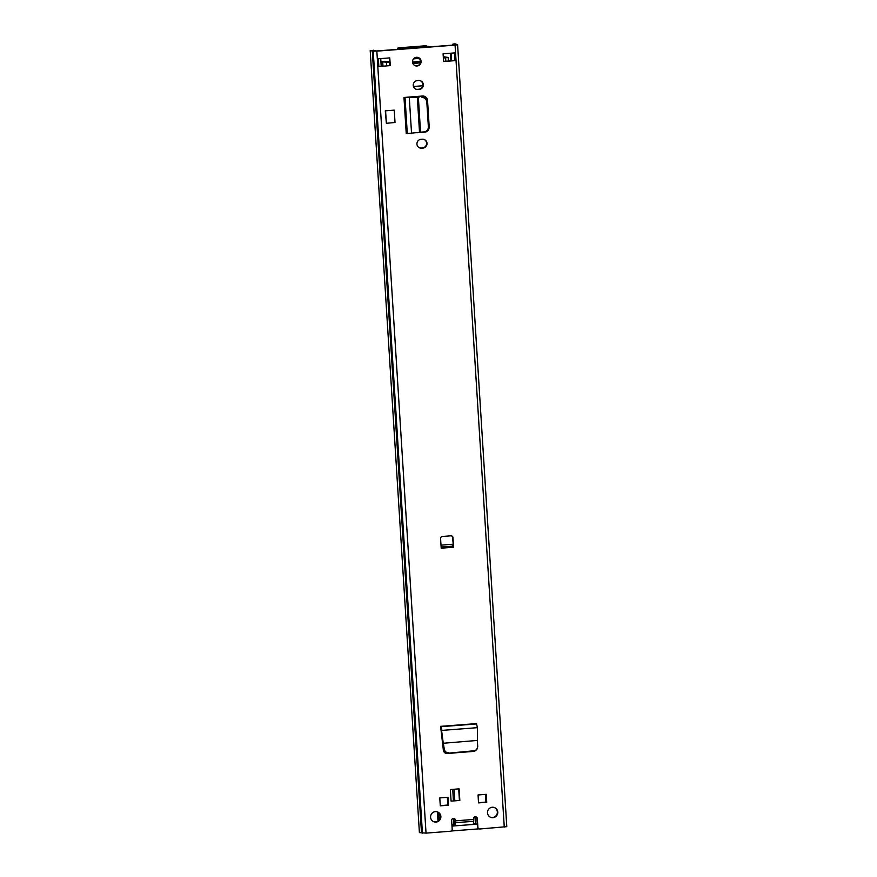 <?xml version="1.0" encoding="UTF-8"?>
<svg xmlns="http://www.w3.org/2000/svg" width="877" height="877" viewBox="0 0 877 877"><rect width="100%" height="100%" fill="white"/><g stroke="black" fill="none" stroke-linecap="round" stroke-linejoin="round"><path stroke-width="1.32" d="M476.902 749.418L473.964 751.205L476.529 749.879L477.735 746.831L477.362 740.44L442.885 743.29L440.616 726.353L476.452 723.602L477.439 727.669L477.395 740.44M473.964 751.205L448.136 753.19C445.911 753.146 444.507 752.038 443.937 749.857L442.885 743.29M474.336 750.745L448.136 753.19M443.291 743.06L444.321 749.407C444.88 751.578 446.283 752.685 448.52 752.729M443.247 743.071L441.537 730.07M477.439 727.669L441.975 730.398L441.131 726.671L440.857 728.184M422.352 139.213A4.462 4.374 -70.7 0 1 426.978 144.212A4.462 4.374 -70.7 0 1 422.911 148.092L421.574 148.191A4.462 4.374 -70.7 0 1 416.959 143.192A4.462 4.374 -70.7 0 1 421.015 139.311L422.352 139.213M418.658 80.509A4.462 4.374 -70.7 0 1 423.284 85.518A4.462 4.374 -70.7 0 1 419.217 89.399L417.89 89.498A4.462 4.374 -70.7 0 1 413.264 84.488A4.462 4.374 -70.7 0 1 417.331 80.618L418.658 80.509M459.844 800.438L451.085 801.118L450.35 789.53L459.109 788.861L459.844 800.438L451.085 801.118M473.361 824.446L473.58 821.3A3.3 0.592 -94.4 0 0 473.569 819.447L473.525 818.789A1.94 1.907 -70.7 0 1 476.068 816.816A1.94 1.907 -70.7 0 1 477.329 818.493L477.877 827.186A1.94 1.907 109.3 0 0 479.905 828.973L506.742 826.66M373.492 50.647L370.204 50.636L373.218 51.173L376.836 51.14L455.064 45.122L457.597 44.727L454.757 43.85L452.96 44.08L452.335 45.144M370.204 50.636L419.403 832.613L426.036 833.117L450.394 831.243A1.94 1.907 109.3 0 0 452.181 829.16L451.633 820.477A1.94 1.907 -70.7 0 1 454.176 818.493A1.94 1.907 -70.7 0 1 455.437 820.181L455.481 820.839A3.3 0.592 85.6 0 1 455.492 822.692L455.273 825.838M436.044 822.067A5.24 5.141 -70.7 0 1 430.618 816.18A5.24 5.141 -70.7 0 1 437.448 811.905A5.24 5.141 -70.7 0 1 436.044 822.067M492.962 817.682A5.24 5.141 -70.7 0 1 487.535 811.806A5.24 5.141 -70.7 0 1 494.365 807.52A5.24 5.141 -70.7 0 1 492.962 817.682M439.783 797.906L447.972 797.281L448.476 805.196L440.287 805.831L439.783 797.906M478.546 802.883L478.053 794.968L486.242 794.332L486.735 802.258L478.546 802.883M452.96 537.59L453.573 547.248L441.197 548.202L440.594 538.544A1.94 1.907 -70.7 0 1 442.37 536.472L450.942 535.814A1.94 1.907 -70.7 0 1 452.96 537.59L452.532 537.448A1.94 1.907 109.3 0 0 451.48 535.847M390.276 65.622L378.853 66.499L378.36 58.781L389.783 57.904L390.276 65.622L378.853 66.499M443.093 53.804L454.505 52.916L454.999 60.645L443.576 61.522L443.093 53.804M417.079 65.983A4.363 4.286 -70.7 0 1 412.552 61.083A4.363 4.286 -70.7 0 1 418.241 57.52A4.363 4.286 -70.7 0 1 417.079 65.983M403.968 97.457L404.637 97.446L406.917 133.556L406.237 133.556L403.968 97.457L406.895 97.259M427.505 100.932L427.472 100.427A4.78 4.692 109.3 0 0 422.473 96.031L406.764 97.237M406.917 133.556L419.524 132.361L417.32 97.248L418.362 97.314L420.554 132.164L419.524 132.361L424.753 132.142A4.78 4.692 109.3 0 0 429.094 128.064M424.753 132.142L416.816 132.745M385.277 110.82L394.244 110.14L395.023 122.495L386.373 123.295L385.277 110.82L394.244 110.14M440.89 728.754L443.356 750.186C443.828 752.411 445.176 753.551 447.402 753.606L474.983 750.975M418.033 57.454A4.363 4.286 -70.7 0 1 416.652 65.841A4.363 4.286 -70.7 0 1 415.15 65.687M494.157 807.454A5.24 5.141 -70.7 0 1 492.534 817.528A5.24 5.141 -70.7 0 1 490.692 817.331M437.239 811.839A5.24 5.141 -70.7 0 1 435.617 821.913A5.24 5.141 -70.7 0 1 433.775 821.716M453.573 547.248L452.532 537.448M458.693 788.883L459.416 800.295M485.825 794.365L486.307 802.104L478.535 802.696L485.891 802.126L485.409 794.398M447.555 797.314L448.048 805.042L440.276 805.645L447.818 805.053L447.336 797.325M479.138 828.875L478.71 828.721A1.94 1.907 -70.7 0 1 477.45 827.033L477.877 827.186M475.849 816.75A1.94 1.907 -70.7 0 1 476.902 818.351L477.45 827.033M453.957 818.438A1.94 1.907 -70.7 0 1 455.01 820.028L454.779 825.191A3.3 0.592 -94.4 0 0 454.757 825.871M373.306 50.208L376.408 50.987L454.648 44.968L455.108 44.267L452.96 44.08M454.999 60.645L443.565 61.346M389.377 57.937L389.848 65.479M420.193 80.673A4.462 4.374 -70.7 0 1 418.789 89.246L417.463 89.344A4.462 4.374 -70.7 0 1 415.917 89.191M423.887 139.366A4.462 4.374 -70.7 0 1 422.484 147.939L421.146 148.049A4.462 4.374 -70.7 0 1 419.612 147.884M426.529 131.232A4.78 4.692 -70.7 0 1 424.325 131.988M424.139 96.207A4.78 4.692 -70.7 0 1 426.946 99.561M474.282 751.359L446.24 753.507M450.931 60.776L450.46 53.234M453.409 800.712L452.74 789.344M453.08 546.13L452.565 544.255L440.999 545.143M381.177 66.093L380.75 58.595M451.776 60.71L451.074 60.403M411.554 133.501L409.296 97.522L417.32 97.248L408.539 97.402M416.575 97.128L419.184 97.106M420.554 132.164L424.128 131.868C426.869 131.375 428.283 129.741 428.382 126.979L426.803 101.842C426.31 99.156 424.698 97.665 421.958 97.369M424.939 131.649C427.68 131.155 429.094 129.533 429.193 126.759L427.614 101.622C427.121 98.937 425.509 97.446 422.769 97.15M424.128 131.868L425.794 131.506M385.595 110.941L386.373 123.295M476.354 723.711L440.616 726.353M446.064 752.762L446.108 753.475M454.812 800.646L454.089 789.245M477.252 823.963L475.411 824.106L474.95 816.772M444.102 752.082L443.97 750.043M451.984 826.09L477.274 824.139M475.411 824.106L473.459 823.415M454.801 825.016L451.907 824.775M453.716 824.632L453.321 818.405M479.083 828.853L451.195 831.001M473.405 823.777A8.244 0.636 -3.6 0 0 473.481 823.678L473.448 823.152M437.404 811.905L437.93 820.28L438.884 820.401M439.224 820.028L438.774 812.804M397.741 49.342A3.398 0.603 85.6 0 1 398.125 47.884A3.398 0.603 85.6 0 1 398.169 47.895L426.233 45.736A3.398 0.603 -94.4 0 0 426.189 45.725A3.398 0.603 -94.4 0 0 426.134 45.747M398.322 49.298L398.169 47.895M398.235 47.917L402.981 48.465L425.816 46.7L428.195 46.338L424.698 46.185L426.233 45.736M423.821 97.281L425.586 97.15M425.411 96.974L423.021 97.161M443.356 58.035L448.147 57.465L443.269 56.665M380.958 61.905L389.64 62.168M443.345 57.849L445.637 57.586A7.18 0.548 176.4 0 1 443.948 57.334A7.18 0.548 176.4 0 1 444.244 57.158L443.28 56.895M380.936 61.653L384.882 61.258L383.085 61.642L384.005 61.796A7.18 0.548 176.4 0 1 385.496 62.037A7.18 0.548 176.4 0 1 385.113 62.245L389.629 61.982M412.903 63.517A34.883 34.225 109.3 0 0 420.522 62.563M412.837 63.352A34.883 34.225 109.3 0 0 420.554 62.3M388.95 61.872L388.127 61.861M443.806 57.531L443.795 57.454A8.014 0.614 176.4 0 0 443.784 57.498A8.014 0.614 176.4 0 0 444.179 57.652A8.397 0.647 176.4 0 1 444.42 57.718A8.397 0.647 176.4 0 1 444.518 57.761M413.44 86.494L422.78 85.771M420.642 61.006A36.143 35.453 -70.7 0 1 412.519 61.949A36.143 35.453 -70.7 0 0 420.642 60.984M420.587 62.289A37.371 36.67 -70.7 0 1 415.566 63.056L415.128 63.089A37.371 36.67 -70.7 0 1 412.771 63.188M388.127 61.719L389.618 61.818M384.882 61.346L388.851 61.62M413.988 58.386L418.34 58.496L413.527 58.869M420.16 59.395L418.34 58.496M476.704 723.931L441.131 726.671L441.252 728.973M504.264 827.099L455.064 45.122M426.036 833.117L376.836 51.14M455.481 820.839L473.569 819.447M372.78 50.592L370.554 50.438M454.1 45.012L454.045 44.113L455.843 43.883M421.486 832.865L372.286 50.888M421.651 832.876L372.451 50.899M422.418 833.15L373.218 51.173M473.58 821.3L455.492 822.692L455.053 821.234M453.332 546.218L441.131 547.16M441.12 547.029L453.036 546.119M450.625 53.223L451.074 60.491M451.14 53.179L451.611 60.677M407.301 133.644L405.031 97.555L407.29 97.369M426.803 101.951L427.614 101.732M428.382 126.979L429.193 126.759M438.84 820.401L438.336 812.442M445.823 61.171L445.615 57.86M386.614 65.72L386.406 62.42M382.416 66.049L382.164 62.015M423.723 96.108L407.695 97.336L423.734 96.108M506.796 826.704L457.597 44.727M451.019 60.447L450.57 53.223M398.125 47.884L426.189 45.725M428.228 46.996L428.195 46.338M399.583 49.2L399.539 48.454M448.366 60.973L448.147 57.465M382.975 66.005L382.745 62.41"/></g></svg>

